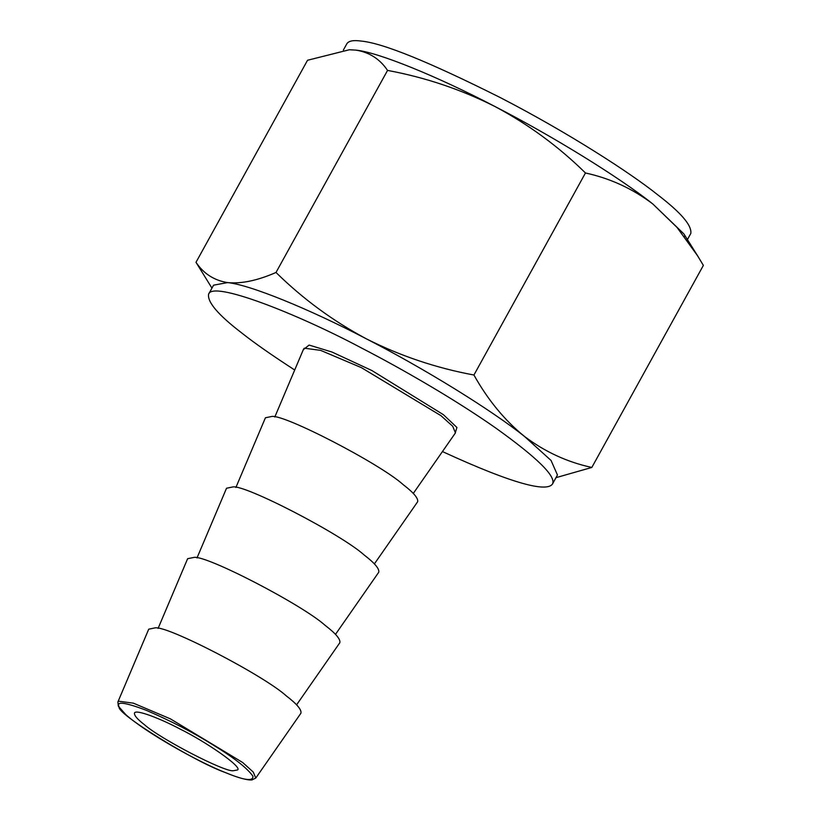 <?xml version="1.0" encoding="UTF-8"?>
<svg xmlns="http://www.w3.org/2000/svg" width="821" height="821" viewBox="0 0 821 821"><rect width="100%" height="100%" fill="white"/><g stroke="black" fill="none" stroke-linecap="round" stroke-linejoin="round"><path stroke-width="1.23" d="M343.373 50.05L346.924 43.626C348.822 40.865 353.492 40.003 360.953 41.05C382.35 42.918 428.675 61.698 499.917 97.401C567.691 132.366 630.22 172.749 657.826 194.895C681.112 212.752 692.093 225.611 690.789 233.482M685.166 236.274L684.211 236.366M144.352 724.615C159.777 738.592 225.159 772.479 233.338 770.724L237.546 769.954C242.831 767.122 205.281 741.414 180.333 729.171C161.183 718.96 135.537 708.841 134.47 713.059C134.09 715.419 137.384 719.268 144.352 724.615M195.993 262.32L307.536 60.261L349.397 49.742L355.945 50.132C369.358 52.267 379.897 59.03 387.553 70.411C425.237 77.41 461.022 89.438 494.909 106.484C528.416 124.382 558.608 146.538 585.465 172.974C610.188 178.373 632.632 188.707 652.818 203.977L677.007 227.396L697.542 255.721L703.371 265.388L591.828 467.447C567.403 462.182 544.959 451.848 524.486 436.444C504.73 420.414 487.879 399.94 473.933 375.023C436.238 368.024 400.453 355.996 366.577 338.95C333.059 321.062 302.877 298.895 276.01 272.469C257.568 280.546 241.436 283.922 227.612 282.598C214.199 280.464 203.659 273.701 195.993 262.32L211.951 288.13M585.465 172.974L473.933 375.023M387.553 70.411L276.01 272.469M555.991 477.658L591.828 467.447M158.094 628.414L187.619 558.711L193.91 557.418C205.989 554.832 302.549 604.872 325.321 625.52C335.84 633.576 340.674 639.313 339.822 642.74L296.576 704.859M286.426 695.982C296.935 704.049 301.769 709.785 300.927 713.203L255.772 778.072L253.258 772.058L242.626 762.473L170.409 718.868L133.361 703.156L118.552 701.206L117.896 701.945L148.724 629.184L155.005 627.88C167.084 625.294 263.644 675.334 286.426 695.982M196.999 557.952L226.524 488.249L232.805 486.945C244.884 484.359 341.444 534.399 364.226 555.047C374.735 563.114 379.569 568.85 378.727 572.268L335.471 634.397M235.894 487.479L265.419 417.776L271.71 416.483C283.789 413.897 380.349 463.937 403.121 484.585C413.64 492.641 418.474 498.388 417.622 501.805L374.376 563.924M442.447 451.56C514.141 484.554 546.663 492.19 552.451 484.082C556.494 476.683 537.57 457.985 495.679 427.977C455.101 399.499 401.592 368.66 361.568 348.032C297.725 314.002 212.229 280.238 208.585 294.226C207.272 302.097 218.263 314.956 241.538 332.813C254.305 342.942 272.028 355.339 294.708 370.004M552.441 484.082L557.459 475L551.055 460.458L524.486 436.444C491.492 410.059 424.088 368.444 366.577 338.95C308.696 308.645 249.379 284.6 227.612 282.598L213.583 285.174L208.565 294.257M349.397 49.742L355.945 50.132C377.711 52.123 437.029 76.179 494.909 106.484C552.41 135.978 619.814 177.593 652.818 203.977L683.831 233.852L697.542 255.721M225.867 772.746C244.401 780.432 253.422 781.571 252.919 776.184C247.213 768.087 233.923 757.67 213.06 744.934C192.781 732.27 170.481 720.715 146.148 710.257C124.915 702.232 115.894 701.093 119.096 706.83C115.997 713.387 194.444 761.816 225.867 772.746M413.271 493.462L455.46 432.872L452.689 426.253L440.99 415.693L361.435 367.664L320.621 350.362L304.314 348.207L303.596 349.028M303.329 349.664L309.086 345.077L331.941 352.014L371.944 370.569L443.361 414.656L456.928 427.474L455.07 433.426M303.606 348.987L274.799 417.017M690.8 233.451L687.423 239.578M117.896 701.955L118.316 706.142L125.726 714.568C145.081 732.014 197.307 761.642 226.083 772.869C238.377 777.887 246.988 780.248 251.903 779.95L255.772 778.072"/></g></svg>
